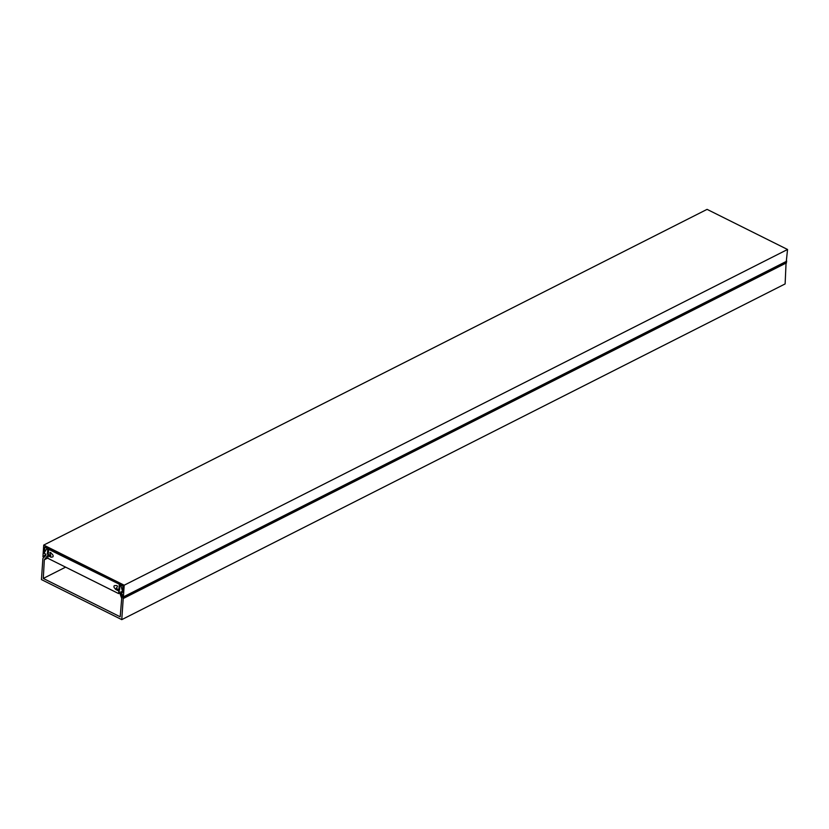 <?xml version="1.0" encoding="UTF-8"?>
<svg xmlns="http://www.w3.org/2000/svg" width="829" height="829" viewBox="0 0 829 829"><rect width="100%" height="100%" fill="white"/><g stroke="black" fill="none" stroke-linecap="round" stroke-linejoin="round"><path stroke-width="1.24" d="M65.615 567.15L43.284 578.445L120.205 616.807L121.697 598.351L119.117 591.16L115.739 589.471L114.412 587.854A1.492 0.995 63.2 0 1 114.651 585.606L116.609 585.523A0.798 0.528 63.2 0 1 117.303 586.87L116.184 588.362L119.583 590.051L119.894 585.492L120.941 585.74L122.537 591.512L122.485 592.372L121.003 591.637L120.91 592.932L123.21 598.528L121.77 619.636L785.125 283.922L786.11 261.705M43.284 578.445L44.331 559.772L47.688 555.534L51.066 557.223L52.517 556.984A1.492 0.995 -116.8 0 0 52.59 554.653L50.776 552.684A0.798 0.528 -116.8 0 0 49.947 553.275L50.787 555.741L47.398 554.052L48.113 553.689M44.331 559.772L47.823 558M47.398 554.052L47.709 549.492L46.693 548.715L44.445 552.56L44.383 553.42L45.864 554.166L45.771 555.451L42.89 558.466L41.45 579.585L121.77 619.636M123.21 598.528L786.566 262.814M43.73 545.078L124.195 585.212L787.55 249.488L707.075 209.364L43.73 545.078L42.932 556.767L43.709 557.181A3.979 2.653 63.2 0 1 44.859 555.254A3.979 2.653 63.2 0 1 45.802 555.057L45.854 554.249L44.465 553.461M44.372 553.513L44.818 547.047L122.92 585.999L122.474 592.455L121.086 591.678M124.195 585.212L123.397 596.901L122.609 596.528A3.979 2.653 -116.8 0 0 120.941 592.528L120.993 591.719M787.55 249.488L786.286 261.425M119.78 593.025L118.651 593.595L47.802 558.269L48.787 549.026M119.635 584.362L48.424 549.212M118.651 593.595L119.262 584.549M47.709 549.492L48.704 548.985M120.941 585.74L121.666 585.378M43.709 557.181L44.507 556.777M123.397 596.901L786.752 261.187M46.838 548.58L47.357 548.311M120.101 585.119L120.63 584.859M43.564 557.44L44.175 557.119M123.241 597.181L786.597 261.456"/></g></svg>
